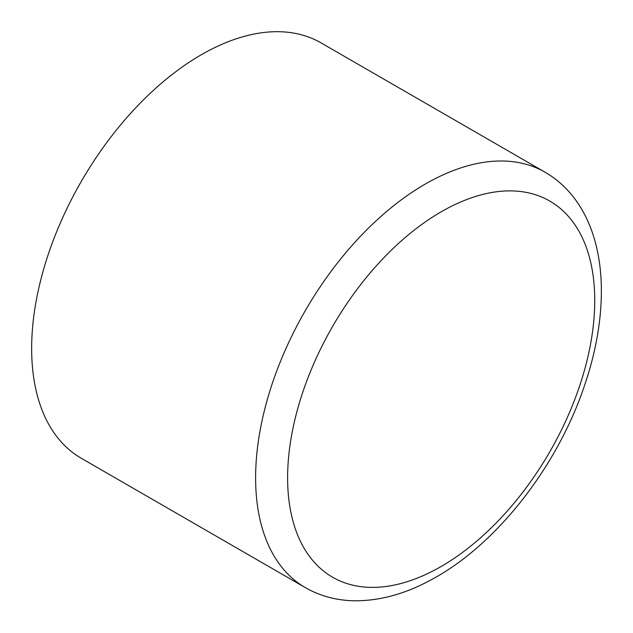 <?xml version="1.0" encoding="UTF-8"?>
<svg xmlns="http://www.w3.org/2000/svg" width="633" height="633" viewBox="0 0 633 633"><rect width="100%" height="100%" fill="white"/><g stroke="black" fill="none" stroke-linecap="round" stroke-linejoin="round"><path stroke-width="0.95" d="M545.092 172.223L321.129 42.925A239.812 138.453 120 0 0 81.317 181.378A239.812 138.453 120 0 0 81.317 458.292L305.28 587.59A239.812 138.453 -60 0 1 255.613 477.812A239.812 138.453 -60 0 1 360.296 236.473A239.812 138.453 -60 0 1 545.092 172.223C559.619 180.722 571.449 192.432 580.58 207.371C586.609 217.261 591.317 228.157 594.704 240.073C598.858 254.735 601.073 270.497 601.35 287.366C601.761 319.301 595.906 352.747 583.784 387.712C556.32 468.009 495.94 544.989 432.03 579.345C405.436 593.991 379.278 601.128 353.562 600.764C336.028 600.337 319.934 595.946 305.28 587.59M287.611 477.812A217.19 125.397 120 0 0 517.968 498.385A217.19 125.397 120 0 0 517.968 191.237A217.19 125.397 120 0 0 287.611 477.812"/></g></svg>
